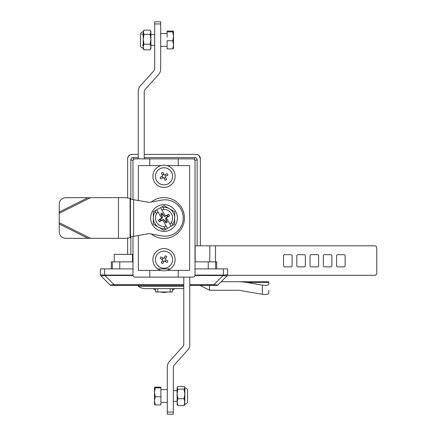 <?xml version="1.0" encoding="UTF-8"?>
<svg xmlns="http://www.w3.org/2000/svg" width="436" height="436" viewBox="0 0 436 436"><rect width="100%" height="100%" fill="white"/><g stroke="black" fill="none" stroke-linecap="round" stroke-linejoin="round"><path stroke-width="0.65" d="M132.996 161.009L132.996 199.541L132.996 161.009A2.136 2.136 0 0 1 135.138 158.873L149.782 158.873L144.223 158.873L144.223 92.143A4.278 4.278 -130.2 0 1 145.324 89.282L158.491 74.654A8.551 8.551 -130.2 0 0 160.688 68.932L160.688 21.8L160.688 23.936L154.704 23.936L154.704 68.272A4.278 4.278 -130.2 0 1 153.603 71.133L140.436 85.761A8.551 8.551 -130.2 0 0 138.239 91.484L138.239 158.873L135.138 158.873M167.059 165.609A11.118 11.118 0 0 0 154.933 182.728A11.118 11.118 0 0 0 173.081 182.728A11.118 11.118 0 0 0 167.059 165.609L189.665 165.609L189.665 270.391L178.226 270.391L178.226 277.127L135.138 277.127A2.136 2.136 0 0 1 132.996 274.991L132.996 236.459L132.996 261.84L111.294 261.84L111.294 268.892M178.226 277.127L192.875 277.127A2.136 2.136 0 0 0 195.012 274.991L195.012 161.009A2.136 2.136 0 0 0 192.875 158.873L144.223 158.873L149.782 158.873L149.782 165.609L160.949 165.609M151.341 234.018A20.421 20.421 0 0 0 183.294 224.704A20.421 20.421 0 0 0 151.341 201.982M167.059 270.391A11.118 11.118 0 0 0 173.081 253.272A11.118 11.118 0 0 0 154.933 253.272A11.118 11.118 0 0 0 167.059 270.391L178.226 270.391M138.343 200.489L138.343 165.609L149.782 165.609M160.949 270.391L138.343 270.391L138.343 235.511M178.226 158.873L178.226 165.609M149.782 277.127L149.782 270.391M154.704 21.8L160.688 21.8L154.704 21.8L160.688 21.8L154.704 21.8L154.704 23.936M183.785 277.127L183.785 343.857A4.278 4.278 0 0 1 182.689 346.718L169.517 361.346A8.551 8.551 0 0 0 167.32 367.068L167.32 414.2L173.305 414.2L173.305 367.728A4.278 4.278 0 0 1 174.405 364.867L187.578 350.239A8.551 8.551 0 0 0 189.774 344.516L189.774 277.127M131.187 154.78L130.604 154.595M129.601 155.069L128.015 156.933M127.895 157.243L127.65 158.66A4.278 4.278 0 0 1 131.928 154.382L138.239 154.382M127.65 254.352L127.65 238.312M127.65 197.688L127.65 158.66M194.38 159.489L195.012 157.592A2.136 2.136 0 0 1 197.148 159.729L194.941 160.464M133.067 160.464L130.86 159.729A2.136 2.136 0 0 1 132.996 157.592L133.634 159.489M144.223 154.382L196.08 154.382A4.278 4.278 0 0 1 200.358 158.66L198.969 155.499M198.347 155.031L197.072 154.497L196.827 154.78M200.358 158.66L200.358 245.8M197.148 245.8L197.148 159.729M130.86 159.729L130.86 199.203M130.86 236.797L130.86 254.352M195.012 157.592L144.223 157.592M138.239 157.592L132.996 157.592M160.906 396.727L160.906 387.844L155.254 387.844L154.491 392.286L155.254 396.727L160.906 396.727L160.906 404.908L155.254 404.908L154.491 404.553M155.254 396.727L154.491 400.815L155.254 404.908M160.906 387.844L160.906 387.141L155.254 387.141L154.491 387.49L155.254 387.844M154.491 387.468L154.502 404.597M167.108 31.839L167.108 31.065L172.76 31.065L173.523 31.452L172.76 31.839L167.108 31.839L167.108 37.213M173.506 48.559L173.523 44.821L172.76 40.75L167.108 40.75L167.108 48.892L172.76 48.892L173.523 44.821L173.523 36.292L172.76 31.839M172.76 40.75L173.523 36.292L173.523 31.452M173.523 48.505L172.76 48.892M167.108 46.39L160.688 46.39L160.688 33.561L167.108 33.561M177.877 398.7L177.114 402.15L177.877 405.594L177.114 404.575L177.114 393.915L177.877 398.7L184.047 398.7L184.81 393.915L184.81 388.204M184.619 387.135L184.047 386.449L177.877 386.449L177.114 387.789L177.114 393.915L177.877 389.13L184.047 389.13L184.81 387.789L184.619 387.135L184.81 393.915L184.047 389.13M177.877 389.13L177.114 387.789L177.305 387.135M177.877 405.594L184.047 405.594L184.81 402.15L184.047 398.7M184.81 393.915L184.81 404.575L184.047 405.594M184.853 404.15C186.297 404.047 187.208 403.3 187.584 401.905L187.584 390.144C187.208 388.743 186.297 387.996 184.853 387.898L184.81 404.15M150.131 30.133L150.894 31.425L150.894 32.242L150.131 30.133L143.962 30.133L143.199 31.425L143.962 34.351L150.131 34.351L150.894 32.242L150.894 48.532L150.131 49.818L150.894 47.006L150.131 44.194L143.962 44.194L143.199 39.273L143.962 34.351M150.131 44.194L150.894 39.273L150.131 34.351M143.199 31.85L143.155 48.102L143.199 31.85M143.962 49.818L143.199 48.532L143.199 47.006L143.962 49.818L150.131 49.818M143.962 30.133L143.199 32.242L143.199 47.006L143.962 44.194M143.155 31.85C141.711 31.953 140.801 32.7 140.425 34.095L140.425 45.856C140.801 47.257 141.711 48.004 143.155 48.102M59.22 222.676L59.22 213.324L90.497 197.682L124.969 197.633L118.472 197.682L118.472 238.318L90.497 238.318L59.22 222.676L59.22 231.898C59.612 235.789 61.748 237.925 65.64 238.318L90.497 238.318M59.22 213.324L59.22 204.103C59.612 200.211 61.748 198.075 65.64 197.682L90.497 197.682M133.612 236.35L130.44 236.841L130.86 236.841L130.097 237.734L130.097 198.266L130.86 199.159L130.44 199.159L149.036 202.391L161.892 200.102A18.176 18.176 0 0 1 183.251 218A18.176 18.176 0 0 1 161.892 235.898L149.036 233.609L133.612 236.35L133.612 199.65M124.969 238.367L118.472 238.318L124.969 238.367L130.097 237.734M130.097 198.266L124.969 197.633M162.061 206.789L162.851 207.373A10.693 10.693 0 0 1 169.386 208.762L164.05 205.656L160.552 207.656L161.745 209.749L164.04 209.449A8.551 8.551 0 0 1 171.397 222.305L169.975 224.126L166.361 217.809L165.462 218.398L167.609 216.55L167.081 215.624L164.399 216.539L162.557 214.392L162.099 213.057L164.399 216.539M162.851 207.373L164.04 209.449M158.388 220.136L159.32 221.761L160.928 220.376L160.399 219.45L158.388 220.136L161.631 218.158L156.84 209.781L153.336 211.787L155.325 210.648L155.423 211.618A10.693 10.693 0 0 0 153.314 217.962L153.336 211.787M161.631 218.158L162.334 217.548L160.704 213.853L161.631 214.926L162.546 217.602L160.399 219.45M160.928 220.376L163.609 219.461L165.451 221.608L166.383 221.074L165.462 218.398M161.631 214.926L162.557 214.392M165.68 218.452L167.304 222.147L165.909 222.943L163.609 219.461M163.958 230.344L158.622 227.238A10.693 10.693 0 0 0 165.162 228.628L165.947 229.211L163.958 230.344L167.462 228.344L162.666 219.967L159.32 221.761M162.666 219.967L163.549 219.673M161.745 209.749L165.358 216.065L164.459 216.327M165.342 216.033L168.688 214.24L169.62 215.864L166.378 217.842M169.62 215.864L167.609 216.55M167.304 222.147L166.383 221.074M168.688 214.24L167.081 215.624M162.099 213.057L160.704 213.853M160.552 207.656L156.84 209.781M167.462 228.344L171.174 226.219L169.975 224.126M174.694 218.038A10.693 10.693 0 0 1 172.585 224.382L172.683 225.352L174.673 224.213L174.722 211.869L169.386 208.762A10.693 10.693 0 0 1 174.694 218.038M166.263 226.251L163.974 226.551A8.551 8.551 0 0 1 156.611 213.695L158.034 211.874M158.622 227.238L153.287 224.131L153.314 217.962A10.693 10.693 0 0 0 158.622 227.238M165.162 228.628L163.974 226.551M156.611 213.695L155.423 211.618M171.397 222.305L172.585 224.382M171.174 226.219L172.683 225.352M152.458 211.275A13.363 13.363 0 0 0 163.952 231.363A13.363 13.363 0 0 0 175.604 211.362A13.363 13.363 0 0 0 152.458 211.275M165.909 222.943L165.451 221.608M165.135 174.732A1.935 1.935 0 0 1 165.936 176.242L167.931 175.19A4.077 4.077 0 0 0 167.13 173.675L164.361 175.147L162.895 172.378A4.077 4.077 0 0 0 161.38 173.179L162.846 175.948L160.083 177.414A4.077 4.077 0 0 0 160.884 178.924L163.653 177.457L165.119 180.226A4.077 4.077 0 0 0 166.628 179.425L165.162 176.656M168.013 183.856A8.551 8.551 0 0 1 155.456 175.991A8.551 8.551 0 0 1 168.547 169.054A8.551 8.551 0 0 1 168.013 183.856M162.873 177.866A1.935 1.935 0 0 1 162.072 176.357L162.846 175.948M162.323 174.95L162.437 175.168A1.935 1.935 0 0 1 163.947 174.367L164.361 175.147M165.571 177.43A1.935 1.935 0 0 1 164.061 178.231L163.653 177.457M164.159 257.774A1.935 1.935 0 0 1 165.631 258.652L166.786 256.717A4.077 4.077 0 0 0 165.32 255.839L163.713 258.526L161.02 256.918A4.077 4.077 0 0 0 160.143 258.385L162.83 259.992L161.222 262.679A4.077 4.077 0 0 0 162.693 263.562L164.301 260.87L166.988 262.483A4.077 4.077 0 0 0 167.865 261.011L165.179 259.404M171.343 264.091A8.551 8.551 0 0 1 156.529 263.862A8.551 8.551 0 0 1 164.138 251.147A8.551 8.551 0 0 1 171.343 264.091M163.849 261.627A1.935 1.935 0 0 1 162.383 260.75L162.83 259.992M161.865 259.415L162.078 259.545A1.935 1.935 0 0 1 162.955 258.074L163.713 258.526M165.931 259.856A1.935 1.935 0 0 1 165.053 261.322L164.301 260.87M132.996 236.459L132.996 261.84L132.996 236.459M195.012 161.009L195.012 245.8L374.638 245.8A2.136 2.136 0 0 1 376.78 247.937L376.78 273.17A2.136 2.136 0 0 1 374.638 275.312L227.527 275.312M337.644 254.673L344.058 254.673A1.068 1.068 0 0 1 345.132 255.741L345.132 265.791A1.068 1.068 0 0 1 344.058 266.865L337.644 266.865A1.068 1.068 0 0 1 336.576 265.791L336.576 255.741A1.068 1.068 0 0 1 337.644 254.673M283.542 265.791L283.542 255.741A1.068 1.068 0 0 1 284.61 254.673L291.03 254.673A1.068 1.068 0 0 1 292.098 255.741L292.098 265.791A1.068 1.068 0 0 1 291.03 266.865L284.61 266.865A1.068 1.068 0 0 1 283.542 265.791M304.284 254.673A1.068 1.068 0 0 1 305.353 255.741L305.353 265.791A1.068 1.068 0 0 1 304.284 266.865L297.87 266.865A1.068 1.068 0 0 1 296.802 265.791L296.802 255.741A1.068 1.068 0 0 1 297.87 254.673L304.284 254.673M317.544 254.673A1.068 1.068 0 0 1 318.612 255.741L318.612 265.791A1.068 1.068 0 0 1 317.544 266.865L311.13 266.865A1.068 1.068 0 0 1 310.061 265.791L310.061 255.741A1.068 1.068 0 0 1 311.13 254.673L317.544 254.673M330.804 254.673A1.068 1.068 0 0 1 331.872 255.741L331.872 265.791A1.068 1.068 0 0 1 330.804 266.865L324.389 266.865A1.068 1.068 0 0 1 323.316 265.791L323.316 255.741A1.068 1.068 0 0 1 324.389 254.673L330.804 254.673M223.395 275.536L223.346 275.072L227.625 274.865L227.625 268.892L223.346 268.892L223.346 275.072A11.156 3.21 135 0 1 223.047 275.094L223.047 275.508L213.847 284.708L217.886 285.046L227.221 275.71C226.682 275.972 225.407 275.917 223.395 275.536L194.947 275.508M104.613 275.536L104.662 275.072A11.156 3.21 -135 0 0 104.967 275.094L104.613 275.536C102.602 275.917 101.326 275.972 100.787 275.71L100.7 275.623A1.068 1.068 0 0 1 100.389 274.865L104.662 275.072L104.662 268.892L100.389 268.892L100.389 274.865M223.346 268.892L195.012 268.892M170.258 268.892L157.75 268.892M132.996 268.892L104.662 268.892M110.123 285.046L100.787 275.71L110.123 285.046L114.161 284.708L114.161 285.362L110.88 285.362A1.068 1.068 0 0 1 110.123 285.046M114.287 261.84L114.287 254.352L132.462 254.352L132.462 261.84M216.719 268.892L216.719 261.84L195.012 261.84M119.764 268.892L119.764 261.84M208.245 268.892L208.245 261.84M138.343 285.362L138.343 286.43L183.785 286.43M146.899 288.567C143.793 288.866 140.942 288.152 138.343 286.43M227.625 274.865A1.068 1.068 0 0 1 227.309 275.623L227.221 275.71A1.068 1.014 45 0 0 227.505 274.953M103.915 275.051L103.288 275.072M189.774 284.708L213.847 284.708L213.847 285.362L217.128 285.362A1.068 1.068 0 0 0 217.886 285.046M213.847 285.362L189.774 285.362M183.785 285.362L114.161 285.362M174.727 288.637A17.108 17.108 0 0 1 172.454 290.185M167.805 291.989A17.108 17.108 0 0 1 160.203 291.989M155.559 290.185A17.108 17.108 0 0 1 153.281 288.637M172.454 288.637L172.454 291.989L155.559 291.989L155.559 288.637M170.204 288.637L170.204 291.989M157.805 288.637L157.805 291.989M209.536 285.362L209.536 290.267L237.511 290.267A7.172 3.21 0 0 1 240.073 290.48L262.374 294.289C266.26 294.818 268.402 294.453 268.789 293.194L268.789 290.267M262.374 285.133C266.26 285.662 268.402 285.297 268.789 284.038L268.789 281.716L237.511 281.716A26.302 11.761 0 0 1 246.896 282.49L262.374 285.133L262.374 294.289M268.789 290.48L268.789 293.194M221.215 281.716L237.511 281.716M209.536 290.267L199.982 285.362M167.32 412.064L173.305 412.064M130.44 236.841L130.44 199.159M59.22 212.043L87.936 197.682M87.936 238.318L59.22 223.957M209.792 245.8L209.792 261.84M195.165 245.8L195.165 261.84M215.515 245.8L215.515 261.84M100.787 275.71A1.068 1.014 -45 0 1 100.503 274.953M223.047 275.094L195.012 275.094M133.002 275.094L104.967 275.094M133.062 275.508L104.967 275.508L114.161 284.708L183.785 284.708M112.363 268.892L112.363 261.84M215.646 268.892L215.646 261.84M246.896 282.49L268.789 282.49M177.114 390.678L173.305 390.678M177.114 401.371L173.305 401.371M167.32 389.61L160.906 389.61M167.32 402.439L160.906 402.439M142.512 45.322L143.155 45.322M150.894 45.322L154.704 45.322M150.894 34.629L154.704 34.629M143.155 34.095L141.444 34.095M145.542 288.637L183.785 288.572"/></g></svg>
